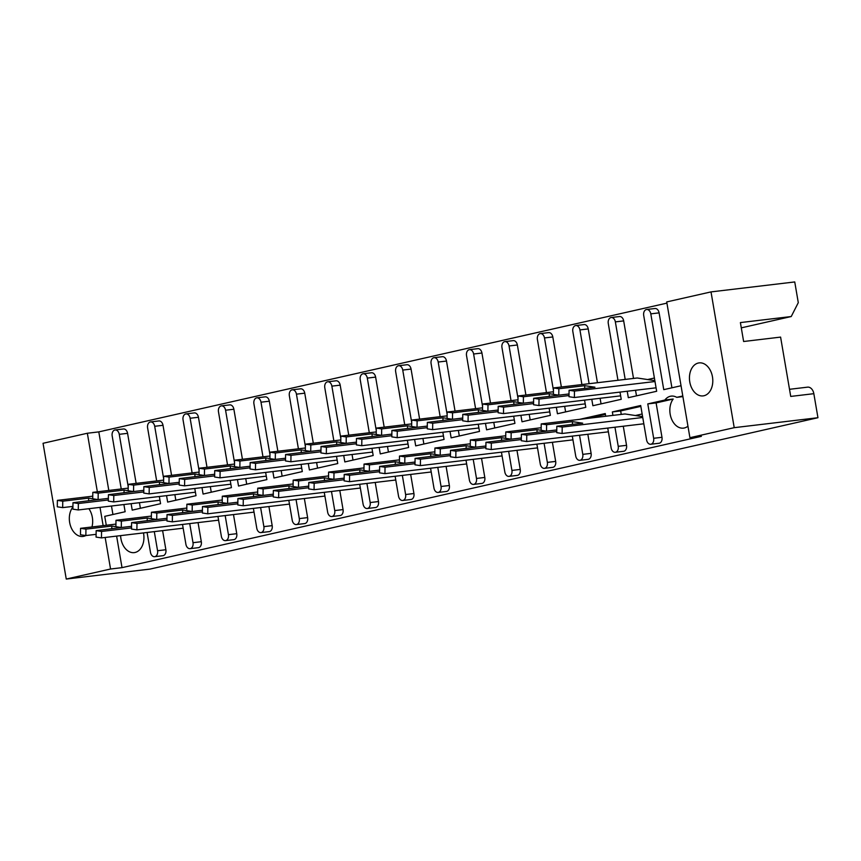 <?xml version="1.0" encoding="UTF-8"?>
<svg xmlns="http://www.w3.org/2000/svg" width="861" height="861" viewBox="0 0 861 861"><rect width="100%" height="100%" fill="white"/><g stroke="black" fill="none" stroke-linecap="round" stroke-linejoin="round"><path stroke-width="1.29" d="M143.486 532.905A16.628 11.591 83.2 0 1 135.059 552.471A16.628 11.591 83.2 0 1 134.23 552.622A16.628 11.591 83.2 0 1 120.605 535.628M72.916 507.032A16.628 11.591 -96.8 0 0 70.57 526.082A16.628 11.591 -96.8 0 0 82.957 536.446A16.628 11.591 -96.8 0 0 83.797 536.306A16.628 11.591 -96.8 0 0 85.82 535.553L96.109 534.337M698.325 363.03A16.628 11.591 -96.8 0 0 689.683 381.358A16.628 11.591 -96.8 0 0 703.082 395.899A16.628 11.591 -96.8 0 0 703.921 395.759A16.628 11.591 -96.8 0 0 712.553 377.419A16.628 11.591 -96.8 0 0 699.154 362.89A16.628 11.591 -96.8 0 0 698.325 363.03M687.95 426.184A16.628 11.591 83.2 0 1 684.312 427.992A16.628 11.591 83.2 0 1 683.473 428.132A16.628 11.591 83.2 0 1 671.16 418.005A16.628 11.591 83.2 0 1 673.184 399.041L664.875 400.031A16.628 11.591 -96.8 0 1 670.396 396.254A16.628 11.591 -96.8 0 1 671.236 396.114A16.628 11.591 -96.8 0 1 676.757 397.341L682.902 396.609M741.299 327.858L791.227 316.536L740.395 322.584L743.624 341.505L780.593 337.103L790.732 396.426L813.839 393.681L817.95 417.714L149.986 569.099L66.254 579.055L43.05 443.286L87.348 433.244L97.358 491.803M91.966 526.964A16.628 11.591 -96.8 0 0 88.866 508.7M711.014 291.901L734.218 427.669L689.919 437.7L666.715 301.931L711.014 291.901L794.746 281.945L798.287 302.663L791.227 316.536M612.935 415.389L612.343 411.935L640.692 405.509L646.579 439.896A5.198 3.627 -96.8 0 0 650.733 444.254A5.198 3.627 -96.8 0 0 650.991 444.211A5.198 3.627 -96.8 0 0 653.66 438.292L661.98 437.302L656.104 402.916L673.184 399.041M661.98 437.302A5.198 3.627 83.2 0 1 659.311 443.221A5.198 3.627 83.2 0 1 659.052 443.264A5.198 3.627 83.2 0 1 658.783 443.286M621.255 414.399L620.663 410.945L640.842 406.37M607.748 428.078L611.138 447.935A5.198 3.627 -96.8 0 0 615.292 452.283A5.198 3.627 -96.8 0 0 615.55 452.24A5.198 3.627 -96.8 0 0 618.23 446.321L626.539 445.331L623.278 426.227M626.539 445.331A5.198 3.627 83.2 0 1 623.87 451.25A5.198 3.627 83.2 0 1 623.612 451.293A5.198 3.627 83.2 0 1 623.353 451.315M587.966 418.36L605.412 414.399M572.307 436.107L575.708 455.964A5.198 3.627 -96.8 0 0 579.862 460.312A5.198 3.627 -96.8 0 0 580.12 460.269A5.198 3.627 -96.8 0 0 582.789 454.36L591.109 453.37L587.837 434.256M591.109 453.37A5.198 3.627 83.2 0 1 588.44 459.279A5.198 3.627 83.2 0 1 588.181 459.333A5.198 3.627 83.2 0 1 587.912 459.344M536.877 444.136L540.267 463.993A5.198 3.627 -96.8 0 0 544.421 468.352A5.198 3.627 -96.8 0 0 544.679 468.309A5.198 3.627 -96.8 0 0 547.359 462.389L555.668 461.399L552.407 442.296M555.668 461.399A5.198 3.627 83.2 0 1 552.999 467.319A5.198 3.627 83.2 0 1 552.74 467.362A5.198 3.627 83.2 0 1 552.482 467.372M501.436 452.165L504.837 472.022A5.198 3.627 -96.8 0 0 508.991 476.381A5.198 3.627 -96.8 0 0 509.249 476.337A5.198 3.627 -96.8 0 0 511.918 470.418L520.238 469.428L516.966 450.325M520.238 469.428A5.198 3.627 83.2 0 1 517.569 475.347A5.198 3.627 83.2 0 1 517.31 475.39A5.198 3.627 83.2 0 1 517.041 475.412M466.005 460.194L469.396 480.051A5.198 3.627 -96.8 0 0 473.55 484.409A5.198 3.627 -96.8 0 0 473.808 484.366A5.198 3.627 -96.8 0 0 476.488 478.447L484.797 477.457L481.536 458.353M484.797 477.457A5.198 3.627 83.2 0 1 482.128 483.376A5.198 3.627 83.2 0 1 481.869 483.419A5.198 3.627 83.2 0 1 481.611 483.441M430.565 468.233L433.966 488.09A5.198 3.627 -96.8 0 0 438.12 492.438A5.198 3.627 -96.8 0 0 438.378 492.395A5.198 3.627 -96.8 0 0 441.047 486.476L449.367 485.496L446.095 466.382M449.367 485.496A5.198 3.627 83.2 0 1 446.698 491.405A5.198 3.627 83.2 0 1 446.439 491.459A5.198 3.627 83.2 0 1 446.17 491.47M395.134 476.262L398.525 496.119A5.198 3.627 -96.8 0 0 402.679 500.478A5.198 3.627 -96.8 0 0 402.937 500.424A5.198 3.627 -96.8 0 0 405.617 494.515L413.926 493.525L410.665 474.411M413.926 493.525A5.198 3.627 83.2 0 1 411.257 499.445A5.198 3.627 83.2 0 1 410.998 499.488A5.198 3.627 83.2 0 1 410.74 499.498M359.694 484.291L363.094 504.148A5.198 3.627 -96.8 0 0 367.249 508.507A5.198 3.627 -96.8 0 0 367.507 508.464A5.198 3.627 -96.8 0 0 370.176 502.544L378.496 501.554L375.224 482.451M378.496 501.554A5.198 3.627 83.2 0 1 375.826 507.473A5.198 3.627 83.2 0 1 375.568 507.516A5.198 3.627 83.2 0 1 375.299 507.538M324.263 492.32L327.654 512.177A5.198 3.627 -96.8 0 0 331.808 516.535A5.198 3.627 -96.8 0 0 332.066 516.492A5.198 3.627 -96.8 0 0 334.746 510.573L343.055 509.583L339.794 490.479M343.055 509.583A5.198 3.627 83.2 0 1 340.386 515.502A5.198 3.627 83.2 0 1 340.127 515.545A5.198 3.627 83.2 0 1 339.869 515.567M288.822 500.359L292.223 520.216A5.198 3.627 -96.8 0 0 296.378 524.564A5.198 3.627 -96.8 0 0 296.636 524.521A5.198 3.627 -96.8 0 0 299.305 518.602L307.625 517.612L304.353 498.508M307.625 517.612A5.198 3.627 83.2 0 1 304.955 523.531A5.198 3.627 83.2 0 1 304.697 523.574A5.198 3.627 83.2 0 1 304.428 523.596M253.392 508.388L256.782 528.245A5.198 3.627 -96.8 0 0 260.937 532.593A5.198 3.627 -96.8 0 0 261.195 532.55A5.198 3.627 -96.8 0 0 263.875 526.631L272.184 525.651L268.923 506.537M272.184 525.651A5.198 3.627 83.2 0 1 269.515 531.56A5.198 3.627 83.2 0 1 269.256 531.614A5.198 3.627 83.2 0 1 268.987 531.624M217.951 516.417L221.352 536.274A5.198 3.627 -96.8 0 0 225.507 540.633A5.198 3.627 -96.8 0 0 225.765 540.579A5.198 3.627 -96.8 0 0 228.434 534.67L236.753 533.68L233.482 514.566M236.753 533.68A5.198 3.627 83.2 0 1 234.084 539.599A5.198 3.627 83.2 0 1 233.826 539.643A5.198 3.627 83.2 0 1 233.557 539.653M182.521 524.446L185.911 544.303A5.198 3.627 -96.8 0 0 190.066 548.661A5.198 3.627 -96.8 0 0 190.324 548.618A5.198 3.627 -96.8 0 0 193.004 542.699L201.313 541.709L198.052 522.605M201.313 541.709A5.198 3.627 83.2 0 1 198.643 547.628A5.198 3.627 83.2 0 1 198.385 547.671A5.198 3.627 83.2 0 1 198.116 547.693M147.08 532.475L150.481 552.332A5.198 3.627 -96.8 0 0 154.636 556.69A5.198 3.627 -96.8 0 0 154.894 556.647A5.198 3.627 -96.8 0 0 157.563 550.728L165.882 549.738L162.611 530.634M165.882 549.738A5.198 3.627 83.2 0 1 163.213 555.657A5.198 3.627 83.2 0 1 162.955 555.7A5.198 3.627 83.2 0 1 162.686 555.722M116.622 536.102L122.014 567.647L701.381 436.344L689.919 437.7M653.66 438.292L647.784 403.906L664.875 400.031M647.784 403.906L656.104 402.916M612.343 411.935L620.663 410.945M579.647 419.35L605.261 413.538L605.724 416.25M627.217 391.238L628.315 397.696L656.663 391.271L643.705 315.46A5.198 3.627 -96.8 0 1 646.374 309.54A5.198 3.627 -96.8 0 1 646.633 309.497L654.952 308.507A5.198 3.627 83.2 0 1 659.106 312.866L650.798 313.856A5.198 3.627 -96.8 0 0 646.633 309.497M650.798 313.856L663.756 389.656L681.04 385.739M671.924 387.805L659.106 312.866M666.92 303.126L98.8 431.888L108.809 490.436M111.478 506.01L112.931 514.501M123.155 429.015A5.198 3.627 83.2 0 1 123.424 428.972A5.198 3.627 83.2 0 1 127.579 433.331L119.259 434.321A5.198 3.627 -96.8 0 0 115.105 429.962A5.198 3.627 -96.8 0 0 114.847 430.005A5.198 3.627 -96.8 0 0 112.178 435.924L121.24 488.962M140.386 508.281L139.439 502.684M136.135 483.376L127.579 433.331M158.596 420.986A5.198 3.627 83.2 0 1 158.854 420.943A5.198 3.627 83.2 0 1 163.009 425.302L154.7 426.292A5.198 3.627 -96.8 0 0 150.535 421.933A5.198 3.627 -96.8 0 0 150.277 421.976A5.198 3.627 -96.8 0 0 147.608 427.895L156.67 480.933M175.827 500.241L174.869 494.655M171.565 475.347L163.009 425.302M194.026 412.957A5.198 3.627 83.2 0 1 194.295 412.914A5.198 3.627 83.2 0 1 198.45 417.273L190.13 418.252A5.198 3.627 -96.8 0 0 185.976 413.904A5.198 3.627 -96.8 0 0 185.718 413.947A5.198 3.627 -96.8 0 0 183.049 419.867L192.111 472.904M211.257 492.212L210.31 486.626M207.006 467.308L198.45 417.273M229.467 404.928A5.198 3.627 83.2 0 1 229.726 404.885A5.198 3.627 83.2 0 1 233.88 409.233L225.571 410.223A5.198 3.627 -96.8 0 0 221.406 405.865A5.198 3.627 -96.8 0 0 221.148 405.918A5.198 3.627 -96.8 0 0 218.479 411.827L227.541 464.875M246.698 484.183L245.74 478.598M242.436 459.279L233.88 409.233M264.908 396.899A5.198 3.627 83.2 0 1 265.166 396.846A5.198 3.627 83.2 0 1 269.321 401.204L261.001 402.195A5.198 3.627 -96.8 0 0 256.847 397.836A5.198 3.627 -96.8 0 0 256.589 397.879A5.198 3.627 -96.8 0 0 253.92 403.798L262.982 456.836M282.128 476.155L281.181 470.569M277.877 451.25L269.321 401.204M300.338 388.86A5.198 3.627 83.2 0 1 300.597 388.817A5.198 3.627 83.2 0 1 304.751 393.176L296.442 394.166A5.198 3.627 -96.8 0 0 292.277 389.807A5.198 3.627 -96.8 0 0 292.019 389.85A5.198 3.627 -96.8 0 0 289.35 395.769L298.412 448.807M317.569 468.126L316.611 462.529M313.307 443.221L304.751 393.176M335.779 380.831A5.198 3.627 83.2 0 1 336.038 380.788A5.198 3.627 83.2 0 1 340.192 385.147L331.872 386.137A5.198 3.627 -96.8 0 0 327.718 381.778A5.198 3.627 -96.8 0 0 327.46 381.821A5.198 3.627 -96.8 0 0 324.791 387.741L333.853 440.778M352.999 460.086L352.052 454.5M348.748 435.182L340.192 385.147M371.209 372.802A5.198 3.627 83.2 0 1 371.468 372.759A5.198 3.627 83.2 0 1 375.622 377.107L367.313 378.097A5.198 3.627 -96.8 0 0 363.148 373.749A5.198 3.627 -96.8 0 0 362.89 373.792A5.198 3.627 -96.8 0 0 360.221 379.712L369.294 432.749M388.44 452.057L387.482 446.472M384.178 427.153L375.622 377.107M406.65 364.773A5.198 3.627 83.2 0 1 406.909 364.73A5.198 3.627 83.2 0 1 411.063 369.078L402.744 370.069A5.198 3.627 -96.8 0 0 398.589 365.71A5.198 3.627 -96.8 0 0 398.331 365.764A5.198 3.627 -96.8 0 0 395.662 371.672L404.724 424.71M423.87 444.028L422.923 438.443M419.619 419.124L411.063 369.078M442.08 356.745A5.198 3.627 83.2 0 1 442.339 356.691A5.198 3.627 83.2 0 1 446.493 361.05L438.184 362.04A5.198 3.627 -96.8 0 0 434.019 357.681A5.198 3.627 -96.8 0 0 433.761 357.724A5.198 3.627 -96.8 0 0 431.092 363.643L440.165 416.681M459.311 436L458.353 430.403M455.049 411.095L446.493 361.05M477.521 348.705A5.198 3.627 83.2 0 1 477.78 348.662A5.198 3.627 83.2 0 1 481.934 353.021L473.615 354.011A5.198 3.627 -96.8 0 0 469.46 349.652A5.198 3.627 -96.8 0 0 469.202 349.695A5.198 3.627 -96.8 0 0 466.533 355.615L475.595 408.652M494.741 427.96L493.794 422.374M490.49 403.066L481.934 353.021M512.952 340.676A5.198 3.627 83.2 0 1 513.21 340.633A5.198 3.627 83.2 0 1 517.364 344.992L509.055 345.971A5.198 3.627 -96.8 0 0 504.89 341.623A5.198 3.627 -96.8 0 0 504.632 341.666A5.198 3.627 -96.8 0 0 501.963 347.586L511.036 400.623M530.182 419.931L529.224 414.345M525.92 395.027L517.364 344.992M548.392 332.647A5.198 3.627 83.2 0 1 548.651 332.604A5.198 3.627 83.2 0 1 552.805 336.952L544.486 337.942A5.198 3.627 -96.8 0 0 540.331 333.594A5.198 3.627 -96.8 0 0 540.073 333.637A5.198 3.627 -96.8 0 0 537.404 339.546L546.466 392.594M565.612 411.902L564.665 406.317M561.361 386.998L552.805 336.952M583.823 324.619A5.198 3.627 83.2 0 1 584.081 324.565A5.198 3.627 83.2 0 1 588.235 328.924L579.927 329.914A5.198 3.627 -96.8 0 0 575.761 325.555A5.198 3.627 -96.8 0 0 575.503 325.598A5.198 3.627 -96.8 0 0 572.834 331.517L581.907 384.555M601.053 403.874L600.095 398.288M597.437 382.714L588.235 328.924M619.263 316.579A5.198 3.627 83.2 0 1 619.522 316.536A5.198 3.627 83.2 0 1 623.676 320.895L615.357 321.885A5.198 3.627 -96.8 0 0 611.202 317.526A5.198 3.627 -96.8 0 0 610.944 317.569A5.198 3.627 -96.8 0 0 608.275 323.488L617.972 380.271M636.483 395.845L635.536 390.248M633.513 378.431L623.676 320.895M591.776 399.267L592.885 405.725L621.233 399.3L619.995 392.099M556.346 407.307L557.444 413.754L585.792 407.328L584.565 400.128M520.905 415.336L522.014 421.782L550.362 415.357L549.124 408.157M485.475 423.364L486.573 429.822L514.921 423.397L513.694 416.197M450.034 431.393L451.142 437.851L479.491 431.426L478.253 424.225M414.604 439.433L415.702 445.88L444.05 439.454L442.823 432.254M379.163 447.462L380.271 453.908L408.62 447.483L407.382 440.283M343.733 455.491L344.83 461.937L373.179 455.512L371.952 448.312M308.292 463.519L309.4 469.977L337.749 463.552L336.511 456.352M272.862 471.548L273.959 478.006L302.308 471.58L301.081 464.38M237.421 479.588L238.529 486.034L266.878 479.609L265.64 472.409M201.991 487.617L203.088 494.063L231.437 487.638L230.21 480.438M166.55 495.645L167.658 502.092L196.007 495.678L194.769 488.467M131.12 503.674L132.217 510.132L160.566 503.707L159.339 496.506M106.28 525.264L104.751 516.352L125.136 511.735L123.898 504.535M676.757 397.341L682.795 395.974M625.194 379.41L615.357 321.885M589.118 383.705L579.927 329.914M553.44 390.356L544.486 337.942M518.01 398.385L509.055 345.971M482.569 406.414L473.615 354.011M447.139 414.442L438.184 362.04M411.698 422.471L402.744 370.069M376.268 430.511L367.313 378.097M340.827 438.54L331.872 386.137M305.397 446.568L296.442 394.166M269.956 454.597L261.001 402.195M234.526 462.626L225.571 410.223M199.085 470.666L190.13 418.252M163.655 478.694L154.7 426.292M128.214 486.723L119.259 434.321M157.563 550.728L154.302 531.624M193.004 542.699L189.732 523.596M228.434 534.67L225.173 515.556M263.875 526.631L260.603 507.527M299.305 518.602L296.044 499.498M334.746 510.573L331.474 491.47M370.176 502.544L366.915 483.43M405.617 494.515L402.345 475.401M441.047 486.476L437.786 467.372M476.488 478.447L473.216 459.344M511.918 470.418L508.657 451.315M547.359 462.389L544.087 443.275M582.789 454.36L579.528 435.246M618.23 446.321L614.958 427.217M100.016 507.377L103.137 525.63M105.16 537.458L110.552 569.013L66.254 579.055M98.8 431.888L87.348 433.244M813.839 393.681A7.792 5.435 -96.8 0 0 807.607 387.149L789.515 389.301M817.95 417.714L734.218 427.669M122.014 567.647L110.552 569.013M72.981 502.716L78.362 503.524L78.276 509.96L72.894 509.152L72.981 502.716L98.315 499.563M78.362 503.524L108.346 499.961M78.276 509.96L159.974 500.252M92.73 498.723L88.64 498.11L62.767 501.177L57.386 500.37L92.762 496.173M57.386 500.37L57.289 506.806L62.67 507.613L72.927 506.397M62.767 501.177L62.67 507.613M88.608 500.854L88.64 498.11M96.163 530.656L101.544 531.463L101.458 537.899L96.066 537.092L96.163 530.656L121.498 527.502M101.544 531.463L131.518 527.901M101.458 537.899L183.156 528.191M115.912 526.663L111.822 526.049L85.949 529.128L80.557 528.32L115.944 524.112M80.557 528.32L80.471 534.756L85.852 535.564L85.949 529.128M111.779 528.805L111.822 526.049M108.421 494.688L113.803 495.495L113.706 501.92L108.325 501.113L108.421 494.688L133.756 491.523M113.803 495.495L143.776 491.932M113.706 501.92L195.415 492.212M128.16 490.684L124.081 490.07L98.197 493.149L92.816 492.341L128.203 488.133M92.816 492.341L92.73 498.777L98.111 499.584L108.368 498.368M98.197 493.149L98.111 499.584M124.038 492.826L124.081 490.07M143.852 486.648L149.233 487.455L149.147 493.891L143.765 493.084L143.852 486.648L169.186 483.495M149.233 487.455L179.217 483.893M149.147 493.891L230.845 484.183M163.601 482.655L159.511 482.042L133.638 485.12L128.257 484.312L163.633 480.104M128.257 484.312L128.16 490.748L133.541 491.556L143.798 490.329M133.638 485.12L133.541 491.556M159.479 484.797L159.511 482.042M179.292 478.619L184.674 479.426L184.577 485.862L179.196 485.055L179.292 478.619L204.627 475.466M184.674 479.426L214.647 475.864M184.577 485.862L266.286 476.155M199.031 474.626L194.952 474.013L169.068 477.091L163.687 476.284L199.074 472.076M163.687 476.284L163.601 482.709L168.982 483.516L179.239 482.3M169.068 477.091L168.982 483.516M194.909 476.768L194.952 474.013M214.723 470.59L220.104 471.397L220.018 477.833L214.637 477.026L214.723 470.59L240.058 467.437M220.104 471.397L250.088 467.835M220.018 477.833L301.716 468.126M234.472 466.597L230.382 465.984L204.509 469.051L199.128 468.244L234.504 464.047M199.128 468.244L199.031 474.68L204.412 475.487L214.669 474.271M204.509 469.051L204.412 475.487M230.35 468.728L230.382 465.984M250.164 462.561L255.545 463.369L255.448 469.805L250.067 468.997L250.164 462.561L275.498 459.397M255.545 463.369L285.518 459.806M255.448 469.805L337.157 460.097M269.902 458.558L265.823 457.955L239.939 461.022L234.558 460.215L269.945 456.018M234.558 460.215L234.472 466.651L239.853 467.458L250.11 466.242M239.939 461.022L239.853 467.458M265.78 460.7L265.823 457.955M285.594 454.522L290.975 455.34L290.889 461.765L285.508 460.958L285.594 454.522L310.929 451.368M290.975 455.34L320.959 451.777M290.889 461.765L372.587 452.057M305.343 450.529L301.253 449.916L275.38 452.994L269.999 452.186L305.375 447.978M269.999 452.186L269.902 458.622L275.283 459.43L285.54 458.213M275.38 452.994L275.283 459.43M301.221 452.671L301.253 449.916M321.035 446.493L326.416 447.3L326.319 453.736L320.938 452.929L321.035 446.493L346.37 443.34M326.416 447.3L356.389 443.738M326.319 453.736L408.028 444.028M340.773 442.5L336.694 441.887L310.81 444.965L305.429 444.158L340.816 439.949M305.429 444.158L305.343 450.594L310.724 451.401L320.981 450.174M310.81 444.965L310.724 451.401M336.651 444.642L336.694 441.887M356.465 438.464L361.846 439.271L361.76 445.707L356.379 444.9L356.465 438.464L381.8 435.311M361.846 439.271L391.83 435.709M361.76 445.707L443.458 436M376.214 434.471L372.124 433.858L346.251 436.936L340.87 436.118L376.246 431.921M340.87 436.118L340.773 442.554L346.154 443.361L356.411 442.145M346.251 436.936L346.154 443.361M372.092 436.613L372.124 433.858M131.593 522.627L136.985 523.434L136.888 529.87L131.507 529.063L131.593 522.627L156.939 519.474M136.985 523.434L166.959 519.872M136.888 529.87L218.597 520.162M151.342 518.634L147.253 518.021L121.379 521.099L115.998 520.281L151.375 516.083M115.998 520.281L115.901 526.717L121.293 527.524L131.55 526.308M121.379 521.099L121.293 527.524M147.22 520.776L147.253 518.021M167.034 514.598L172.415 515.405L172.329 521.841L166.937 521.034L167.034 514.598L192.369 511.445M172.415 515.405L202.389 511.843M172.329 521.841L254.027 512.134M186.783 510.605L182.693 509.992L156.82 513.059L151.428 512.252L186.815 508.055M151.428 512.252L151.342 518.688L156.724 519.495L166.98 518.279M156.82 513.059L156.724 519.495M182.65 512.736L182.693 509.992M202.464 506.569L207.856 507.377L207.759 513.813L202.378 512.995L202.464 506.569L227.81 503.405M207.856 507.377L237.83 503.814M207.759 513.813L289.468 504.094M222.213 502.566L218.124 501.952L192.251 505.03L186.869 504.223L222.246 500.015M186.869 504.223L186.783 510.659L192.164 511.466L202.421 510.25M192.251 505.03L192.164 511.466M218.091 504.707L218.124 501.952M237.905 498.53L243.286 499.337L243.2 505.773L237.808 504.966L237.905 498.53L263.24 495.376M243.286 499.337L273.26 495.785M243.2 505.773L324.898 496.065M257.654 494.537L253.564 493.923L227.691 497.001L222.299 496.194L257.687 491.986M222.299 496.194L222.213 502.63L227.595 503.437L237.851 502.211M227.691 497.001L227.595 503.437M253.521 496.679L253.564 493.923M273.335 490.501L278.727 491.308L278.63 497.744L273.249 496.937L273.335 490.501L298.681 487.348M278.727 491.308L308.701 487.746M278.63 497.744L360.339 488.036M293.084 486.508L288.995 485.895L263.122 488.973L257.74 488.165L293.117 483.957M257.74 488.165L257.654 494.591L263.036 495.409L273.292 494.182M263.122 488.973L263.036 495.409M288.962 488.65L288.995 485.895M308.776 482.472L314.157 483.279L314.071 489.715L308.679 488.908L308.776 482.472L334.111 479.319M314.157 483.279L344.131 479.717M314.071 489.715L395.769 480.007M328.525 478.479L324.436 477.866L298.563 480.933L293.17 480.126L328.558 475.929M293.17 480.126L293.084 486.562L298.466 487.369L308.722 486.153M298.563 480.933L298.466 487.369M324.393 480.621L324.436 477.866M344.206 474.443L349.598 475.25L349.501 481.686L344.12 480.879L344.206 474.443L369.552 471.29M349.598 475.25L379.572 471.688M349.501 481.686L431.21 471.979M363.955 470.45L359.866 469.837L333.993 472.904L328.611 472.097L363.988 467.9M328.611 472.097L328.525 478.533L333.907 479.34L344.163 478.124M333.993 472.904L333.907 479.34M359.833 472.581L359.866 469.837M391.906 430.435L397.287 431.243L397.19 437.679L391.809 436.871L391.906 430.435L417.241 427.282M397.287 431.243L427.26 427.68M397.19 437.679L478.899 427.971M411.644 426.443L407.565 425.829L381.681 428.896L376.3 428.089L411.687 423.892M376.3 428.089L376.214 434.525L381.595 435.332L391.852 434.116M381.681 428.896L381.595 435.332M407.522 428.574L407.565 425.829M427.336 422.407L432.717 423.214L432.631 429.65L427.25 428.832L427.336 422.407L452.671 419.242M432.717 423.214L462.701 419.651M432.631 429.65L514.329 419.931M447.085 418.403L442.995 417.789L417.122 420.868L411.741 420.06L447.117 415.852M411.741 420.06L411.644 426.496L417.025 427.304L427.282 426.087M417.122 420.868L417.025 427.304M442.963 420.545L442.995 417.789M462.777 414.367L468.158 415.174L468.061 421.61L462.68 420.803L462.777 414.367L488.112 411.214M468.158 415.174L498.132 411.612M468.061 421.61L549.77 411.902M482.515 410.374L478.436 409.761L452.552 412.839L447.171 412.032L482.558 407.823M447.171 412.032L447.085 418.468L452.466 419.275L462.723 418.048M452.552 412.839L452.466 419.275M478.393 412.516L478.436 409.761M379.647 466.414L385.028 467.222L384.942 473.647L379.55 472.84L379.647 466.414L404.982 463.25M385.028 467.222L415.002 463.659M384.942 473.647L466.64 463.939M399.396 462.411L395.307 461.797L369.434 464.875L364.042 464.068L399.429 459.86M364.042 464.068L363.955 470.504L369.337 471.311L379.593 470.095M369.434 464.875L369.337 471.311M395.264 464.553L395.307 461.797M415.077 458.375L420.469 459.182L420.372 465.618L414.991 464.811L415.077 458.375L440.423 455.221M420.469 459.182L450.443 455.62M420.372 465.618L502.081 455.91M434.827 454.382L430.748 453.769L404.864 456.847L399.482 456.039L434.859 451.831M399.482 456.039L399.396 462.475L404.778 463.283L415.034 462.056M404.864 456.847L404.778 463.283M430.704 456.524L430.748 453.769M450.518 450.346L455.899 451.153L455.813 457.589L450.421 456.782L450.518 450.346L475.853 447.193M455.899 451.153L485.873 447.591M455.813 457.589L537.512 447.881M470.267 446.353L466.178 445.74L440.305 448.818L434.913 448.011L470.3 443.802M434.913 448.011L434.827 454.436L440.208 455.243L450.464 454.027M440.305 448.818L440.208 455.243M466.135 448.495L466.178 445.74M498.207 406.338L503.588 407.145L503.502 413.581L498.121 412.774L498.207 406.338L523.542 403.185M503.588 407.145L533.572 403.583M503.502 413.581L585.2 403.874M517.956 402.345L513.866 401.732L487.993 404.81L482.612 404.003L517.988 399.795M482.612 404.003L482.515 410.428L487.896 411.246L498.153 410.019M487.993 404.81L487.896 411.246M513.834 404.487L513.866 401.732M533.648 398.309L539.029 399.117L538.932 405.553L533.551 404.745L533.648 398.309L558.983 395.156M539.029 399.117L569.003 395.554M538.932 405.553L620.641 395.845M553.386 394.316L549.307 393.703L523.423 396.77L518.042 395.963L553.429 391.766M518.042 395.963L517.956 402.399L523.337 403.206L533.594 401.99M523.423 396.77L523.337 403.206M549.264 396.458L549.307 393.703M569.078 390.281L574.459 391.088L574.373 397.524L568.992 396.717L569.078 390.281L594.962 387.202L584.737 385.674L558.864 388.741L553.483 387.934L637.215 377.99L654.844 380.637M647.612 379.55L654.403 378.011M574.459 391.088L654.995 381.52M574.373 397.524L656.071 387.816M553.483 387.934L553.386 394.37L558.767 395.177L569.024 393.961M558.864 388.741L558.767 395.177M584.705 388.419L584.737 385.674M485.948 442.317L491.34 443.124L491.244 449.56L485.862 448.753L485.948 442.317L511.294 439.164M491.34 443.124L521.314 439.562M491.244 449.56L572.952 439.853M505.698 438.324L501.619 437.711L475.735 440.778L470.354 439.971L505.73 435.774M470.354 439.971L470.267 446.407L475.649 447.214L485.905 445.998M475.735 440.778L475.649 447.214M501.576 440.455L501.619 437.711M521.389 434.288L526.771 435.096L526.684 441.532L521.292 440.714L521.389 434.288L546.724 431.124M526.771 435.096L556.744 431.533M526.684 441.532L608.383 431.824M541.139 430.285L537.049 429.671L511.176 432.749L505.784 431.942L541.171 427.734M505.784 431.942L505.698 438.378L511.079 439.185L521.335 437.969M511.176 432.749L511.079 439.185M537.006 432.426L537.049 429.671M556.819 426.249L562.211 427.067L562.115 433.492L556.733 432.685L556.819 426.249L582.703 423.181L572.49 421.642L546.606 424.721L541.225 423.913L624.957 413.958L642.597 416.606M635.364 415.529L642.145 413.99M562.211 427.067L642.747 417.488M562.115 433.492L643.824 423.784M541.225 423.913L541.139 430.349L546.52 431.157L556.776 429.94M546.606 424.721L546.52 431.157M572.447 424.398L572.49 421.642M115.105 429.962L123.424 428.972M154.636 556.69L162.955 555.7M150.535 421.933L158.854 420.943M185.976 413.904L194.295 412.914M221.406 405.865L229.726 404.885M256.847 397.836L265.166 396.846M292.277 389.807L300.597 388.817M327.718 381.778L336.038 380.788M363.148 373.749L371.468 372.759M398.589 365.71L406.909 364.73M434.019 357.681L442.339 356.691M469.46 349.652L477.78 348.662M504.89 341.623L513.21 340.633M540.331 333.594L548.651 332.604M575.761 325.555L584.081 324.565M611.202 317.526L619.522 316.536M190.066 548.661L198.385 547.671M225.507 540.633L233.826 539.643M260.937 532.593L269.256 531.614M296.378 524.564L304.697 523.574M331.808 516.535L340.127 515.545M367.249 508.507L375.568 507.516M402.679 500.478L410.998 499.488M438.12 492.438L446.439 491.459M473.55 484.409L481.869 483.419M508.991 476.381L517.31 475.39M544.421 468.352L552.74 467.362M579.862 460.312L588.181 459.333M615.292 452.283L623.612 451.293M650.733 444.254L659.052 443.264"/></g></svg>
